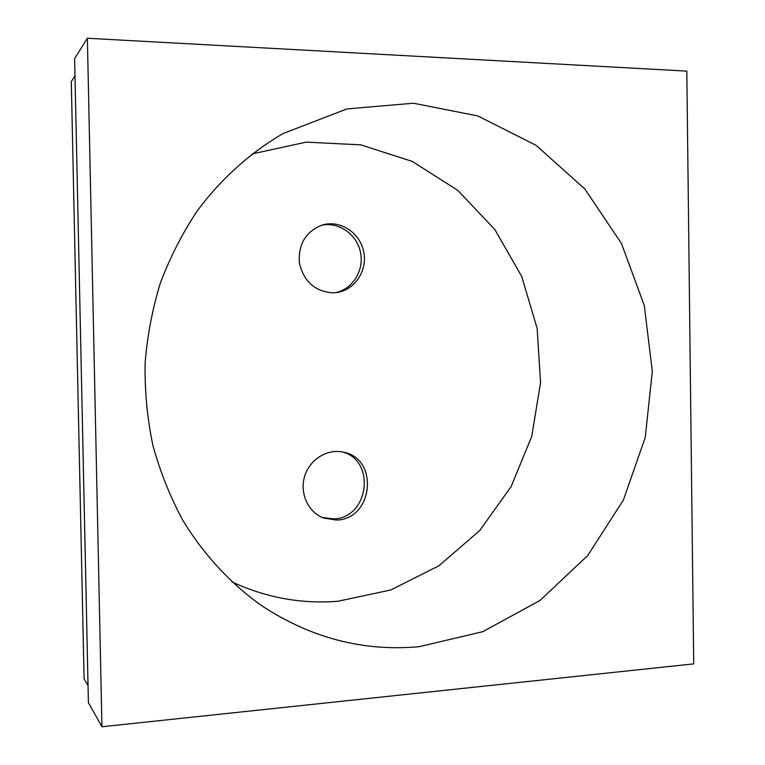 <?xml version="1.0" encoding="UTF-8"?>
<svg xmlns="http://www.w3.org/2000/svg" width="765" height="765" viewBox="0 0 765 765"><rect width="100%" height="100%" fill="white"/><g stroke="black" fill="none" stroke-linecap="round" stroke-linejoin="round"><path stroke-width="1.15" d="M88.032 685.622L84.102 678.938L71.288 81.482L74.999 75.926L88.032 685.622M81.205 543.991L73.956 205.871M332.574 292.832L336.466 292.565C354.731 290.308 367.764 270.542 363.681 251.618C359.933 232.617 340.043 219.641 322.314 224.987C305.732 231.499 298.082 244.188 299.392 263.055C303.772 281.434 314.836 291.36 332.574 292.832M334.936 292.737C352.397 289.667 364.398 270.514 360.478 252.297C356.844 234.014 338.149 221.19 320.851 225.455M336.514 520.057C373.234 519.492 379.354 458.436 343.361 452.172C327.372 448.481 309.634 459.411 304.633 476.318C299.44 493.176 308.171 512.254 323.614 518.068L336.514 520.057M322.151 517.465L333.483 518.909C369.103 518.402 376.342 459.698 341.812 451.866M231.805 581.869C266.067 597.704 301.439 604.168 337.92 601.271L390.791 589.968L438.909 565.784L479.722 530.556L511.163 486.559L531.752 436.346L540.549 382.672L537.145 328.386L521.673 276.366L494.773 229.433L457.7 190.303L412.239 161.415L360.784 144.853L306.258 142.118L252.02 153.937M419.124 646.693L482.744 631.699L540.004 600.468L587.692 555.572L623.341 500.119L645.22 437.542L652.316 371.436L644.283 305.493L621.438 243.433L584.785 188.898L536.083 145.35L477.857 115.936L413.463 103.227L347.004 108.917L283.117 133.521C250.193 152.732 220.884 179.029 197.102 211.092C182.309 233.411 170.088 257.327 160.43 282.84C152.378 309.012 147.272 335.845 145.111 363.327C144.671 390.896 147.224 418.082 152.78 444.905C159.981 471.211 169.887 496.169 182.51 519.789C203.174 553.946 229.863 582.892 260.836 605.125C310.313 637.895 363.069 651.751 419.124 646.693M693.712 663.877L101.946 726.75L87.373 38.25L686.817 71.116L693.712 663.877M101.946 726.75L88.405 702.624L74.626 58.58L87.373 38.25"/></g></svg>
